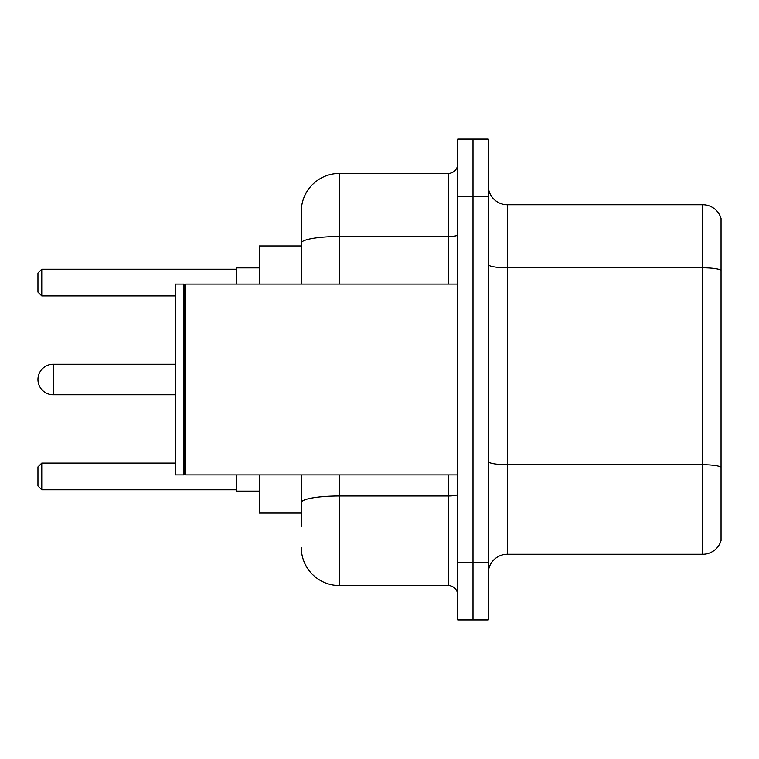 <?xml version="1.0" encoding="UTF-8"?>
<svg xmlns="http://www.w3.org/2000/svg" width="759" height="759" viewBox="0 0 759 759"><rect width="100%" height="100%" fill="white"/><g stroke="black" fill="none" stroke-linecap="round" stroke-linejoin="round"><path stroke-width="1.14" d="M301.266 245.935L259.293 245.935L259.293 284.094M301.266 513.065L259.293 513.065L259.293 474.906M301.266 526.423L301.266 474.906M457.734 562.675L457.734 619.923L472.999 619.923L472.999 562.675L472.999 619.923L488.265 619.923L488.265 562.675L472.999 562.675L472.999 196.325L472.999 562.675L457.734 562.675L457.734 196.325L472.999 196.325L472.999 139.077L472.999 196.325L488.265 196.325L488.265 562.675M488.265 196.325L488.265 139.077L457.734 139.077L457.734 196.325M339.434 474.906L339.434 585.578L448.189 585.578L448.189 474.906M301.266 284.094L301.266 211.59A38.159 38.159 0 0 1 339.434 173.422L448.189 173.422A9.544 9.544 0 0 0 457.734 163.887M301.266 211.59L301.266 232.577M457.734 595.113A9.544 9.544 0 0 0 448.189 585.578M339.434 585.578A38.159 38.159 0 0 1 301.266 547.41M488.265 573.368A19.079 19.079 0 0 1 507.344 554.279L702.73 554.279L702.73 204.721L507.344 204.721A19.079 19.079 0 0 1 488.265 185.632A19.079 19.079 0 0 0 507.344 204.721L507.344 554.279M721.05 218.459A19.079 19.079 0 0 0 702.73 204.721A19.079 19.079 0 0 1 721.05 218.459L721.05 540.541A19.079 19.079 0 0 1 702.73 554.279M721.05 270.441L721.05 467.089A19.079 3.311 180 0 0 702.73 464.707L507.344 464.707A19.079 3.311 0 0 1 488.265 461.387M53.215 364.235A15.265 15.265 0 0 0 37.95 379.5A15.265 15.265 0 0 1 53.215 364.235A15.265 15.265 0 0 0 37.95 379.5A15.265 15.265 0 0 1 53.215 364.235A15.265 15.265 0 0 0 37.95 379.5A15.265 15.265 0 0 0 53.215 394.765L53.215 364.235L175.329 364.235M185.832 474.906L184.873 473.948L184.873 285.052L185.832 284.094L185.832 474.906L457.734 474.906M183.915 474.906L175.329 474.906L175.329 284.094L183.915 284.094L183.915 474.906L184.873 473.948M236.391 474.906L236.391 491.12L259.293 491.12M259.293 267.88L236.391 267.88L236.391 284.094M41.764 489.792L37.95 485.969L37.95 466.889L41.764 463.075L41.764 489.792L236.391 489.792M41.764 463.075L175.329 463.075M41.764 295.925L37.95 292.111L37.95 273.031L41.764 269.208L41.764 295.925L175.329 295.925M41.764 269.208L236.391 269.208M457.734 494.337A9.544 1.66 0 0 1 448.189 495.997L339.434 495.997A38.159 6.622 180 0 0 301.266 502.629M339.434 173.422L339.434 236.495L448.189 236.495L448.189 173.422M301.266 243.127A38.159 6.622 180 0 1 339.434 236.495L339.434 284.094M448.189 284.094L448.189 236.495A9.544 1.66 0 0 0 457.734 234.835M721.05 270.176A19.079 3.311 180 0 0 702.73 267.785L507.344 267.785A19.079 3.311 0 0 1 488.265 264.474M184.873 285.052L183.915 284.094M185.832 284.094L457.734 284.094M175.329 394.765L53.215 394.765"/></g></svg>
